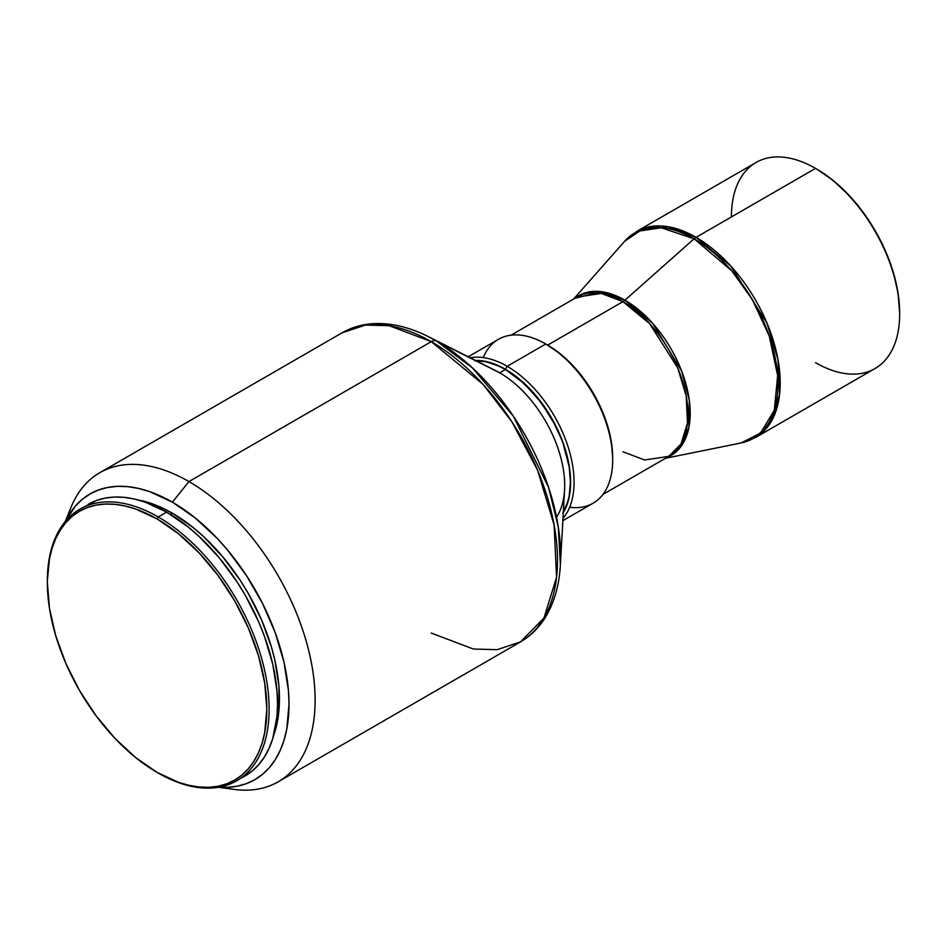 <?xml version="1.0" encoding="UTF-8"?>
<svg xmlns="http://www.w3.org/2000/svg" width="947" height="947" viewBox="0 0 947 947"><rect width="100%" height="100%" fill="white"/><g stroke="black" fill="none" stroke-linecap="round" stroke-linejoin="round"><path stroke-width="1.42" d="M47.35 581.647A156.823 90.545 60 0 1 79.832 509.202A156.823 90.545 60 0 1 158.232 516.967L157.095 518.956A155.201 89.598 60 0 1 266.829 709.031A155.201 89.598 60 0 1 157.095 772.385L158.232 773.048A156.823 90.545 -120 0 0 269.126 709.031A156.823 90.545 -120 0 0 158.232 516.967A156.823 90.545 60 0 1 260.685 655.158A156.823 90.545 60 0 1 236.643 780.813A156.823 90.545 60 0 1 158.232 773.048L157.095 772.385A155.201 89.598 60 0 1 157.084 772.385A155.201 89.598 60 0 1 47.35 582.31A155.201 89.598 60 0 1 157.095 518.956L158.232 516.967L166.648 512.114L158.232 516.967A156.823 90.545 -120 0 0 47.35 580.985L49.457 558.813L52.073 548.254L55.707 538.642L60.312 530.06L65.84 522.59L72.256 516.304L79.489 511.262L87.467 507.521L96.121 505.106L105.354 504.053L115.096 504.349L125.229 506.018L135.681 509.024L157.095 518.956L178.498 533.753L199.083 552.847L218.059 575.504L234.69 600.872L248.339 627.956L258.472 655.715L264.722 683.095L266.829 709.031L264.722 732.528L262.106 743.087L258.472 752.699L253.867 761.281L248.339 768.751L241.923 775.037L234.69 780.079L226.712 783.82L218.059 786.235L208.825 787.288L199.083 786.993L188.95 785.323L178.498 782.317L157.095 772.385L135.681 757.588L115.096 738.494L96.121 715.837L79.489 690.47L65.84 663.385L55.707 635.626L49.457 608.246L47.35 582.31M240.739 778.197A156.823 90.545 -120 0 0 245.06 775.96A156.823 90.545 -120 0 0 269.09 650.305A156.823 90.545 -120 0 0 166.648 512.114L145.021 502.076L134.462 499.045L124.211 497.353L114.374 497.045L105.046 498.122L96.298 500.561L79.832 509.202M172.39 513.215L170.413 514.351L172.39 513.215L161.89 507.746L151.496 503.532L137.931 499.898A151.413 87.42 -120 0 1 172.39 513.215A151.413 87.42 -120 0 1 273.754 735.144L277.388 721.578L278.927 710.475L278.927 686.244L274.843 660.106L271.304 646.635L261.408 619.551L248.09 593.13L240.301 580.487L222.853 556.954L203.463 536.476L193.271 527.645L172.39 513.215M218.508 787.277L233.968 789.384A178.45 103.022 -120 0 0 313.031 672.488A178.45 103.022 -120 0 0 188.938 481.573L172.39 502.17A164.932 95.221 60 0 1 286.55 675.247A164.932 95.221 60 0 1 219.017 787.194L227.363 787.348L237.176 786.223L246.374 783.654L254.85 779.677L262.532 774.315L269.35 767.638L275.234 759.707L280.134 750.58L283.982 740.365L286.763 729.154L289.013 704.177L288.444 690.647L283.982 662.178L275.234 632.738L262.532 603.452L246.374 575.456L227.363 549.816L217.017 538.192L195.141 517.902L172.39 502.17L188.938 481.573A178.45 103.022 60 0 1 305.514 638.834A178.45 103.022 60 0 1 278.169 781.82A178.45 103.022 60 0 1 223.61 787.395M431.287 341.666L188.938 481.573L431.287 341.666L483.088 384.411L511.865 421.758L537.529 470.091L554.113 524.887L556.54 577.291L544.004 617.941L520.507 641.9A178.45 103.022 -120 0 0 547.863 498.915A178.45 103.022 -120 0 0 431.287 341.666A10.819 6.238 -60 0 1 436.508 341.027A10.819 6.238 120 0 0 431.287 341.666A178.45 103.022 -120 0 0 342.068 332.823L365.459 325.058L389.229 325.709L431.287 341.666M278.169 781.82L520.507 641.9L497.116 649.678L473.346 649.015L431.287 633.069M520.507 641.9C530.344 636.183 538.452 628.275 544.856 618.202C554.066 603.428 559.251 585.625 560.387 564.803L558.28 526.923L548.514 487.232L513.452 416.313L472.458 367.921L436.508 341.027A175.526 101.341 60 0 1 560.387 564.803L564.566 490.013A91.93 53.079 -120 0 0 499.696 372.81L436.508 341.027L499.696 372.81A91.93 53.079 60 0 1 556.528 517.109M563.335 512.09A91.93 53.079 -120 0 0 505.426 369.496L499.696 372.81L505.426 369.496L499.057 366.181L486.557 361.837L474.79 360.677M562.849 520.672L593.082 503.224A94.629 54.63 -120 0 0 607.583 427.393A94.629 54.63 -120 0 0 545.768 343.998L507.154 366.3A94.629 54.63 60 0 1 566.081 440.982A94.629 54.63 60 0 1 562.98 518.388A94.629 54.63 -120 0 0 566.081 440.982A94.629 54.63 -120 0 0 507.154 366.3L505.426 369.283A92.202 53.233 60 0 1 563.299 512.623M612.685 459.899L612.685 457.91A92.202 53.233 -120 0 0 547.484 344.992L545.768 343.998A94.629 54.63 60 0 1 612.685 459.899A94.629 54.63 60 0 1 569.656 507.237M483.266 357.599A94.629 54.63 60 0 1 545.768 343.998L560.21 353.787L572.438 365.128L583.707 378.599L593.591 393.656L601.7 409.743L607.725 426.245L611.431 442.509L612.685 457.91M622.948 451.766L644.623 459.982L668.913 456.324A91.93 53.079 -120 0 0 683.012 382.659A91.93 53.079 -120 0 0 622.948 301.643L547.674 345.11L622.948 301.643L601.286 293.428L576.983 297.098L511.037 335.179M624.937 300.199A10.819 6.238 -60 0 1 622.948 301.643A10.819 6.238 120 0 0 624.937 300.199A92.297 53.292 60 0 1 686.291 385.299A92.297 53.292 60 0 1 666.771 457.555L680.443 447.256L688.883 427.523L689.321 400.356L681.568 370.798L652.862 323.566L624.937 300.199L694.104 238.798L624.937 300.199L601.049 291.64L574.841 298.341A92.297 53.292 60 0 1 624.937 300.199M731.404 216.958A118.967 68.681 60 0 1 815.533 168.388A118.967 68.681 60 0 1 899.65 314.096L899.65 312.77A117.345 67.746 -120 0 0 816.681 169.051L815.533 168.388A118.967 68.681 -120 0 1 893.246 273.221A118.967 68.681 -120 0 1 875.016 368.549L755.576 437.502L771.237 421.533L779.594 394.437L777.972 359.493L766.916 322.974L730.622 265.847L696.092 237.342A118.967 68.681 60 0 1 773.806 342.175A118.967 68.681 60 0 1 755.576 437.502L741.051 442.971A118.6 68.468 -120 0 0 774.291 353.574A118.6 68.468 -120 0 0 694.104 238.798L731.7 270.771L752.226 299.382L769.236 335.972L777.653 375.557L774.35 410.087L760.607 433.016L741.051 442.971L665.516 458.277M696.092 237.342A10.819 6.238 120 0 0 694.104 238.798A10.819 6.238 -60 0 1 696.092 237.342L815.533 168.388L696.092 237.342L668.049 226.712L636.609 231.459A118.967 68.681 60 0 1 696.092 237.342M899.65 314.096A118.967 68.681 60 0 1 815.533 362.665M573.586 299.063L624.618 241.296L641.616 229.801L660.39 227.505L694.104 238.798A118.6 68.468 -120 0 0 624.618 241.296L636.609 231.459L756.049 162.493A118.967 68.681 -120 0 1 815.533 168.388L816.101 168.72A117.345 67.746 -120 0 1 816.681 169.051L832.863 180.238L848.429 194.68L862.776 211.808L875.348 230.985L885.67 251.464L893.329 272.452L898.052 293.156L899.65 312.77M602.967 494.393L668.913 456.324L681.011 443.977L687.475 423.037L686.22 396.035L677.685 367.815L649.642 323.673L622.948 301.643A91.93 53.079 -120 0 0 576.983 297.098M475.418 360.405A92.202 53.233 60 0 1 505.426 369.283L507.154 366.3A94.629 54.63 -120 0 0 470.268 357.8A94.629 54.63 60 0 1 507.154 366.3L545.768 343.998A94.629 54.63 -120 0 0 498.453 339.322L468.22 356.77M474.696 360.428L480.484 360.606L492.712 363.388L505.426 369.283L518.151 378.066L536.156 395.917L551.521 417.947L562.92 442.273L569.372 466.788L570.627 482.201L569.372 496.157L565.655 508.137L562.92 513.238M562.755 513.037L567.632 502.265L569.183 496.015L570.425 482.094L569.183 466.729L562.755 442.273L555.676 425.949L541.542 402.996L524.295 383.63L505.426 369.496A91.93 53.079 -120 0 0 475.891 360.641M67.616 517.192A178.45 103.022 60 0 1 99.719 472.742L342.068 332.823C351.941 327.177 362.831 324.099 374.763 323.602C392.165 322.998 410.169 327.413 428.766 336.836A175.526 101.341 60 0 1 436.508 341.027L428.103 336.505M499.696 372.81A91.93 53.079 -120 0 0 495.636 370.62L428.766 336.836M99.719 472.742A178.45 103.022 60 0 1 188.938 481.573A178.45 103.022 -120 0 0 71.061 507.237L65.165 521.667M65.485 521.276A164.932 95.221 60 0 1 172.39 502.17L149.638 491.623L138.534 488.427L127.75 486.663L117.404 486.332L107.591 487.468L98.405 490.025L89.918 494.003L82.235 499.365L75.417 506.041L65.485 521.276M236.643 780.813L252.364 770.87L258.851 764.513L264.438 756.973L269.09 748.296L272.76 738.589L276.998 716.417L277.53 704.177L276.998 691.31L272.76 664.249L264.438 636.254L258.851 622.25L245.06 594.882L236.999 581.789L218.923 557.404L198.834 536.203L188.287 527.065L166.648 512.114A156.823 90.545 -120 0 0 88.237 504.349M545.768 343.998L547.484 344.992M815.533 168.388L816.681 169.051"/></g></svg>
